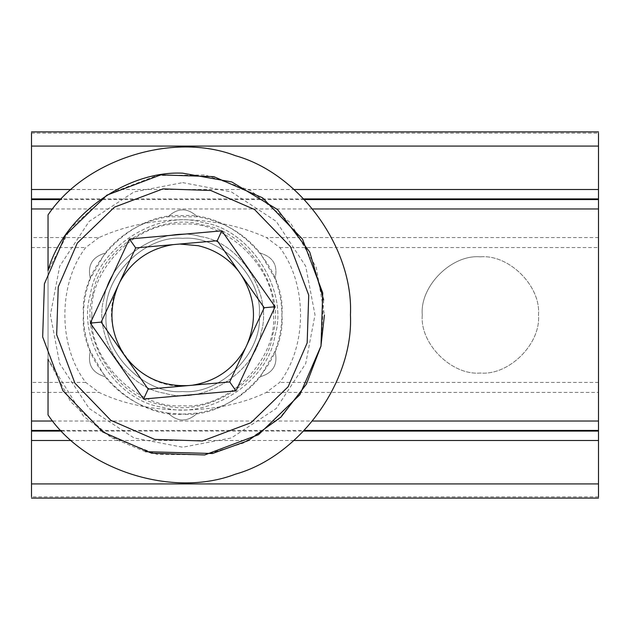 <?xml version="1.0" encoding="UTF-8"?>
<svg xmlns="http://www.w3.org/2000/svg" width="630" height="630" viewBox="0 0 630 630"><rect width="100%" height="100%" fill="white"/><g stroke="black" fill="none" stroke-linecap="round" stroke-linejoin="round"><path stroke-width="0.47" stroke-dasharray="3.15 2.36" d="M168.021 413.059C177.81 422.297 187.59 422.297 197.379 413.059C187.59 422.297 177.81 422.297 168.021 413.059L182.7 414.154C133.607 418.588 79.041 364.022 83.475 314.929C79.041 265.836 133.607 211.27 182.7 215.704C231.793 211.27 286.359 265.836 281.925 314.929C286.359 364.022 231.793 418.588 182.7 414.154L197.379 413.059C222.941 408.87 243.936 396.75 260.348 376.709L275.026 351.28C278.129 364.376 273.239 372.85 260.348 376.709C273.239 372.85 278.129 364.376 275.026 351.28C284.177 327.049 284.177 302.809 275.026 278.578L260.348 253.15C273.239 257.009 278.129 265.482 275.026 278.578C278.129 265.482 273.239 257.009 260.348 253.15C243.936 233.108 222.941 220.988 197.379 216.799L168.021 216.799C142.459 220.988 121.464 233.108 105.052 253.15L90.374 278.578C81.223 302.809 81.223 327.049 90.374 351.28L105.052 376.709C121.464 396.75 142.459 408.87 168.021 413.059M48.038 414.942C85.255 470.508 172.966 498.243 235.368 474.185C299.809 456.293 353.69 381.733 350.438 314.929C353.69 248.125 299.809 173.565 235.368 155.673C172.966 131.615 85.255 159.351 48.038 214.917L48.038 414.942M320.898 346.453L305.55 385.639L278.507 419.399L243.259 443.095L205.112 454.899L156.925 454.317L108.943 435.976L70.654 401.751L48.038 359.187L48.038 270.664L70.654 228.107L108.943 193.875L156.925 175.542L205.112 174.959L250.716 190.559L290.564 222.965L316.26 267.435L324.45 314.929M323.655 299.951L320.993 346.035L299.833 394.758L258.489 434.716L204.679 454.962L151.594 453.222L102.871 432.062L62.913 390.718L42.667 336.908L44.407 283.823L65.567 235.1L106.911 195.143L160.721 174.896L213.806 176.636L262.529 197.796L302.487 239.132L322.733 292.95L320.993 346.035M145.373 451.678L112.171 437.889L83.507 416.194L48.038 359.187M197.379 216.799C187.59 207.561 177.81 207.561 168.021 216.799C177.81 207.561 187.59 207.561 197.379 216.799M182.7 182.629L231.399 191.914L276.247 221.382L305.707 266.23L315 314.929L305.707 363.628L276.247 408.476L231.399 437.937L182.7 447.229L134.001 437.937L89.153 408.476L59.692 363.628L50.4 314.929L59.692 266.23L89.153 221.382L134.001 191.914L182.7 182.629M105.052 253.15C92.161 257.009 87.271 265.482 90.374 278.578C87.271 265.482 92.161 257.009 105.052 253.15M90.374 351.28C87.271 364.376 92.161 372.85 105.052 376.709C92.161 372.85 87.271 364.376 90.374 351.28M188.937 385.529C136.946 392.545 94.146 331.522 118.44 285.028L101.178 322.127L148.176 389.127L188.937 385.529M240.755 274.207L217.224 240.731L176.463 244.33M118.409 285.012L135.702 247.929L176.463 244.29M246.991 344.846L229.698 381.93L188.937 385.568M246.96 344.83C257.363 320.19 255.284 296.659 240.723 274.231L264.222 307.731L246.96 344.83M274.893 335.664C289.28 290.981 249.984 228.871 203.435 222.729C158.752 208.349 96.642 247.645 90.507 294.186C76.12 338.877 115.416 400.987 161.965 407.122C206.648 421.509 268.758 382.205 274.893 335.664M200.324 236.565C162.343 224.335 109.549 257.741 104.336 297.297C92.106 335.286 125.512 388.08 165.076 393.293C203.057 405.523 255.851 372.117 261.064 332.553C273.294 294.572 239.888 241.778 200.324 236.565M203.435 222.729C158.752 208.349 96.642 247.645 90.507 294.186C76.12 338.877 115.416 400.987 161.965 407.122C206.648 421.509 268.758 382.205 274.893 335.664C289.28 290.981 249.984 228.871 203.435 222.729M92.807 294.706C98.792 249.33 159.351 211.011 202.923 225.036C248.299 231.021 286.611 291.58 272.593 335.152C266.608 380.528 206.049 418.84 162.477 404.822C117.101 398.837 78.789 338.279 92.807 294.706M104.336 297.297C109.549 257.741 162.343 224.335 200.324 236.565C239.888 241.778 273.294 294.572 261.064 332.553C255.851 372.117 203.057 405.523 165.076 393.293C125.512 388.08 92.106 335.286 104.336 297.297C92.106 335.286 125.512 388.08 165.076 393.293C203.057 405.523 255.851 372.117 261.064 332.553C273.294 294.572 239.888 241.778 200.324 236.565C162.343 224.335 109.549 257.741 104.336 297.297M98.965 237.565L85.664 247.559C57.889 283.98 57.936 346.059 85.767 382.441L99.099 392.435C147.53 415.737 217.484 415.942 266.301 392.435L279.633 382.441C307.464 346.059 307.511 283.98 279.736 247.559L266.435 237.565C241.022 226.139 213.113 220.177 182.7 219.665C152.027 220.232 124.118 226.194 98.965 237.565L31.5 237.565L31.5 131.906M598.5 131.906L598.5 498.094M598.5 496.842L31.5 496.842L31.5 498.094M182.7 391.521C144.805 394.947 102.682 352.824 106.108 314.929C102.682 277.035 144.805 234.911 182.7 238.337C220.595 234.911 262.718 277.035 259.292 314.929C262.718 352.824 220.595 394.947 182.7 391.521C144.805 394.947 102.682 352.824 106.108 314.929C102.682 277.035 144.805 234.911 182.7 238.337C220.595 234.911 262.718 277.035 259.292 314.929C262.718 352.824 220.595 394.947 182.7 391.521M91.933 314.929C87.877 270.018 137.789 220.106 182.7 224.162C227.611 220.106 277.523 270.018 273.467 314.929C277.523 359.84 227.611 409.752 182.7 405.696C137.789 409.752 87.877 359.84 91.933 314.929M480.375 256.835C509.119 254.236 541.068 286.185 538.469 314.929C541.068 343.673 509.119 375.622 480.375 373.023C451.631 375.622 419.682 343.673 422.281 314.929C419.682 286.185 451.631 254.236 480.375 256.835M422.281 314.929C419.682 343.673 451.631 375.622 480.375 373.023C509.119 375.622 541.068 343.673 538.469 314.929C541.068 286.185 509.119 254.236 480.375 256.835C451.631 254.236 419.682 286.185 422.281 314.929M31.5 496.842L31.5 382.441L85.767 382.441M31.5 237.565L31.5 382.441M31.5 133.158L598.5 133.158M31.5 392.435L99.099 392.435M266.301 392.435L598.5 392.435M598.5 382.441L279.633 382.441M598.5 237.565L266.435 237.565M312.732 208.971L52.668 208.971M52.786 421.029L312.614 421.029M31.5 247.559L85.664 247.559M293.919 440.496L71.481 440.496M279.736 247.559L598.5 247.559M304.471 199.568L60.929 199.568M61.063 430.432L304.337 430.432M61.701 431.093L303.699 431.093M71.324 189.504L294.076 189.504M303.841 198.907L61.559 198.907"/><path stroke-width="0.94" d="M323.655 299.951L309.755 252.079L277.491 209.53L231.777 181.944L182.7 173.179C126.173 170.415 63.063 216.098 48.038 270.664L48.038 214.917C85.255 159.351 172.966 131.615 235.368 155.673C299.809 173.565 353.69 248.125 350.438 314.929C353.69 381.733 299.809 456.293 235.368 474.185C172.966 498.243 85.255 470.508 48.038 414.942L48.038 359.187M324.45 314.929L320.898 346.453M320.993 346.035L299.833 394.758L258.489 434.716L204.679 454.962L151.594 453.222L102.871 432.062L62.913 390.718L42.667 336.908L44.407 283.823L65.567 235.1L106.911 195.143L160.721 174.896L213.806 176.636L262.529 197.796L302.487 239.132L322.733 292.95L320.993 346.035L306.393 384.158L281.035 417.028L248.173 440.653L212.483 453.513L145.373 451.678M188.937 385.529C162.225 386.922 140.805 376.96 124.677 355.627C110.116 333.199 108.037 309.669 118.44 285.028M179.794 244.038L198.269 245.708C214.767 249.606 228.28 258.205 238.809 271.491M119.85 282.004C131.607 260.985 149.373 248.527 173.14 244.621M245.55 347.855C233.793 368.873 216.027 381.331 192.26 385.237M154.704 439.394L110.856 420.352L74.891 383.142L56.668 334.711L58.236 286.933L77.277 243.085L114.487 207.12L162.918 188.898L210.696 190.465L254.544 209.507L290.509 246.716L308.731 295.147L307.164 342.925L288.123 386.773L250.913 422.738L202.482 440.961L154.704 439.394M240.723 274.231C255.284 296.659 257.363 320.19 246.96 344.83M264.222 307.731L229.698 381.93L148.176 389.127L101.178 322.127L135.702 247.929L217.224 240.731L264.222 307.731L275.089 306.771L235.966 390.86L229.698 381.93M135.702 247.929L129.434 238.998L221.831 230.832L217.224 240.731M235.966 390.86L143.569 399.026L148.176 389.127M143.569 399.026L90.311 323.088L101.178 322.127M31.5 133.158L31.5 189.504L71.324 189.504M294.076 189.504L598.5 189.504L598.5 133.158M598.5 496.842L598.5 440.496L293.919 440.496M31.5 496.842L31.5 431.093L61.701 431.093M61.559 198.907L31.5 198.907L31.5 431.093M31.5 198.907L31.5 189.504M598.5 189.504L598.5 198.907L303.841 198.907M303.699 431.093L598.5 431.093L598.5 198.907M598.5 431.093L598.5 440.496M221.831 230.832L275.089 306.771M90.311 323.088L129.434 238.998M31.5 146.081L598.5 146.081M598.5 483.919L31.5 483.919M598.5 208.971L312.732 208.971M52.668 208.971L31.5 208.971M31.5 421.029L52.786 421.029M312.614 421.029L598.5 421.029M71.481 440.496L31.5 440.496M598.5 199.568L304.471 199.568M60.929 199.568L31.5 199.568M31.5 430.432L61.063 430.432M304.337 430.432L598.5 430.432M31.5 131.906L598.5 131.906M598.5 498.094L31.5 498.094"/></g></svg>
